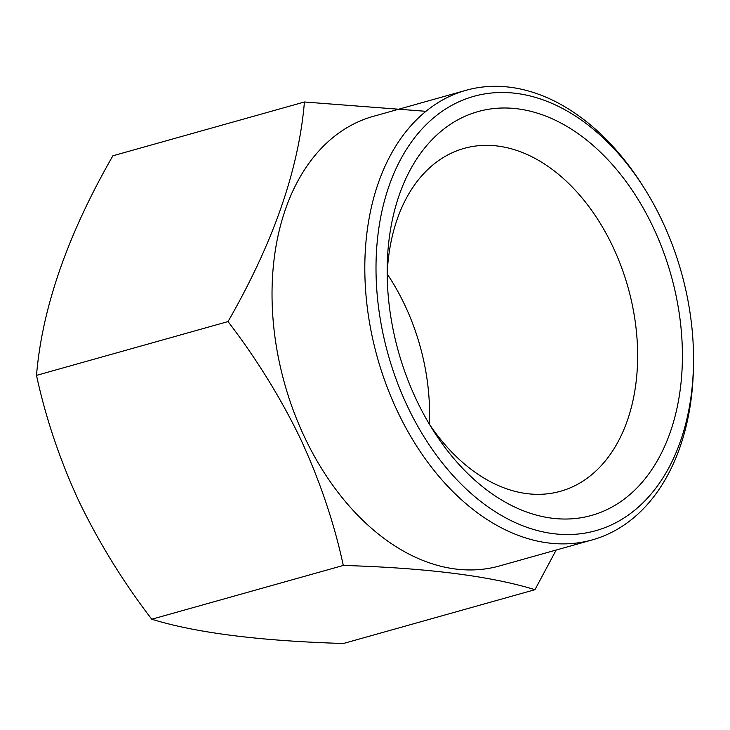 <?xml version="1.0" encoding="UTF-8"?>
<svg xmlns="http://www.w3.org/2000/svg" width="730" height="730" viewBox="0 0 730 730"><rect width="100%" height="100%" fill="white"/><g stroke="black" fill="none" stroke-linecap="round" stroke-linejoin="round"><path stroke-width="1.09" d="M429.368 424.166A178.083 120.194 74.3 0 0 404.767 305.012A178.083 120.194 74.3 0 0 387.174 273.933M429.386 424.203A178.083 120.194 74.3 0 0 560.439 491.29A178.083 120.194 74.3 0 0 612.808 246.585A178.083 120.194 74.3 0 0 464.134 148.382A178.083 120.194 74.3 0 0 387.174 273.896M653.167 227.249A209.747 141.565 74.3 0 0 489.848 109.062A209.747 141.565 74.3 0 0 387.192 266.915A209.747 141.565 74.3 0 0 416.383 399.794A209.747 141.565 74.3 0 0 433.036 430.143A209.747 141.565 74.3 0 0 632.7 492.056A209.747 141.565 74.3 0 0 653.167 227.249M534.962 589.694L343.428 643.486C259.916 640.976 196.032 632.892 151.767 619.232C123.516 582.458 99.28 543.23 79.068 501.537C59.924 460.128 45.734 418.08 36.5 375.375L228.034 321.583C256.595 358.85 280.831 398.087 300.733 439.277C320.05 481.225 334.24 523.273 343.301 565.44C426.804 567.949 490.697 576.034 534.962 589.694L556.169 550.037M662.101 220.734A225.579 152.251 -105.7 0 1 693.5 363.631A225.579 152.251 -105.7 0 1 583.087 533.402A225.579 152.251 -105.7 0 1 407.45 406.3A225.579 152.251 -105.7 0 1 429.459 121.508A225.579 152.251 -105.7 0 1 644.198 188.094A225.579 152.251 -105.7 0 1 662.101 220.734M693.5 363.631L693.445 366.971A233.49 157.589 -105.7 0 1 592.286 539.89A233.49 157.589 -105.7 0 1 397.366 411.136A233.49 157.589 -105.7 0 1 466.023 90.301A233.49 157.589 -105.7 0 1 642.418 185.274L644.198 188.094M592.286 539.89L499.512 565.951A233.49 157.589 -105.7 0 1 304.583 437.197A233.49 157.589 -105.7 0 1 373.249 116.362L466.023 90.301M425.955 111.316L304.419 101.99C298.798 169.451 273.339 242.652 228.034 321.583M36.5 375.375C42.121 307.914 67.589 234.713 112.894 155.782L304.419 101.99M151.767 619.232L343.301 565.44"/></g></svg>
